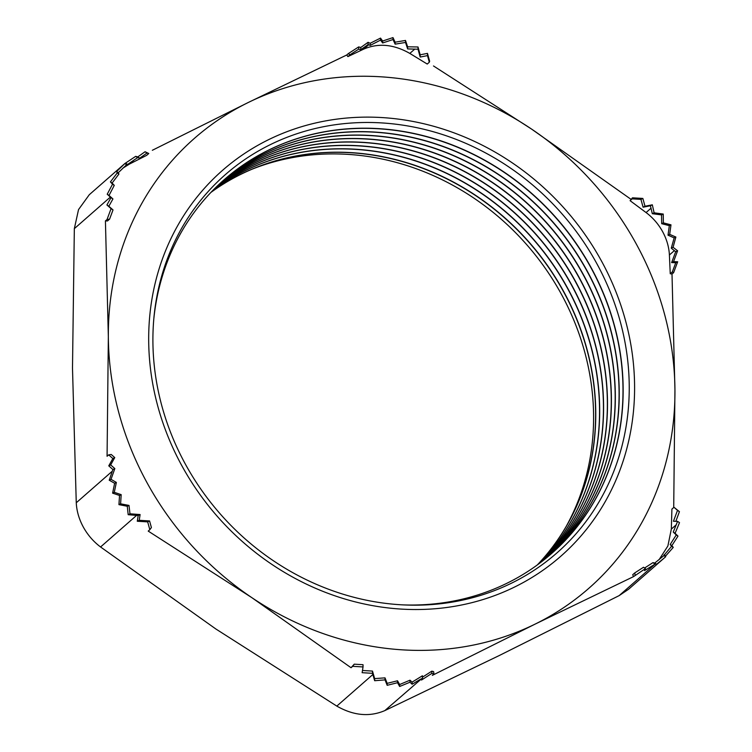 <?xml version="1.0" encoding="UTF-8"?>
<svg xmlns="http://www.w3.org/2000/svg" width="752" height="752" viewBox="0 0 752 752"><rect width="100%" height="100%" fill="white"/><g stroke="black" fill="none" stroke-linecap="round" stroke-linejoin="round"><path stroke-width="1.13" d="M673.717 507.506L674.939 389.903L672.006 274.057L670.248 273.737L669.402 254.984C668.989 246.994 666.714 239.192 662.578 231.578C658.376 224.011 652.868 217.666 646.071 212.553L630.082 200.671L632.479 197.814L632.159 198.848L640.939 199.374L643.101 207.195L650.405 205.757L652.313 213.7L661.525 214.893L661.694 223.692L669.327 225.656L668.02 235.188L674.159 237.886L671.273 248.179L675.681 251.732L671.63 262.598L675.766 262.721L672.326 271.914L673.623 272.647L677.674 261.781L675.766 262.721M630.872 199.224L531.551 129.071A299.174 270.485 -131.2 0 1 635.976 243.422A299.174 270.485 -131.2 0 1 674.939 389.903A299.174 270.485 -131.2 0 1 535.029 624.151L633.522 576.624L645.46 568.568L643.524 567.262L634.791 572.892L635.13 575.214M124.945 163.466L89.281 194.721L78.537 209.573L74.335 228.655L72.493 368.17L76.262 502.768C76.685 511.097 79.054 519.228 83.369 527.152C87.749 535.039 93.483 541.647 100.571 546.977L215.88 629.001L336.811 706.1C353.515 715.631 369.523 717.135 384.827 710.602L499.178 655.575L619.14 595.622L628.606 589.239L665.652 556.762L665.708 555.925L673.256 547.4L671.874 545.604L677.984 536.11L675.089 533.29L679.507 522.668L677.58 521.362L673.266 532.068L676.255 534.945L670.192 544.467L671.583 546.281L663.283 556.151M566.012 526.738A250.002 226.023 48.8 0 0 561.039 293.6A250.002 226.023 48.8 0 0 252.531 169.012M537.323 564.931A248.47 224.632 48.8 0 0 563.267 291.165A248.47 224.632 48.8 0 0 210.898 192.437M537.407 564.874A248.47 224.632 48.8 0 0 563.417 291.043A248.47 224.632 48.8 0 0 210.964 192.371M539.428 563.389A248.47 224.632 48.8 0 0 567.187 287.743A248.47 224.632 48.8 0 0 212.713 190.557M539.504 563.323A248.47 224.632 48.8 0 0 567.328 287.612A248.47 224.632 48.8 0 0 212.778 190.491M541.506 561.81A248.47 224.632 48.8 0 0 571.097 284.312A248.47 224.632 48.8 0 0 214.546 188.705M541.581 561.753A248.47 224.632 48.8 0 0 571.238 284.181A248.47 224.632 48.8 0 0 214.611 188.639M543.555 560.212A248.47 224.632 48.8 0 0 575.007 280.881A248.47 224.632 48.8 0 0 216.397 186.881M543.64 560.146A248.47 224.632 48.8 0 0 575.158 280.759A248.47 224.632 48.8 0 0 216.473 186.816M545.595 558.586A248.47 224.632 48.8 0 0 578.918 277.46A248.47 224.632 48.8 0 0 218.277 185.077M545.67 558.52A248.47 224.632 48.8 0 0 579.068 277.328A248.47 224.632 48.8 0 0 218.353 185.011M547.606 556.931A248.47 224.632 48.8 0 0 582.828 274.029A248.47 224.632 48.8 0 0 220.176 183.3M547.682 556.875A248.47 224.632 48.8 0 0 582.979 273.897A248.47 224.632 48.8 0 0 220.251 183.234M549.59 555.258A248.47 224.632 48.8 0 0 586.739 270.598A248.47 224.632 48.8 0 0 222.103 181.552M549.665 555.192A248.47 224.632 48.8 0 0 586.889 270.476A248.47 224.632 48.8 0 0 222.178 181.486M551.564 553.557A248.47 224.632 48.8 0 0 590.649 267.176A248.47 224.632 48.8 0 0 224.049 179.822M403.927 604.918A248.47 224.632 48.8 0 0 551.639 553.491A248.47 224.632 48.8 0 0 590.799 267.045A248.47 224.632 48.8 0 0 224.115 179.756A248.47 224.632 48.8 0 0 153.756 319.44M596.496 263.021A251.525 227.405 -131.2 0 1 511.623 583.11A251.525 227.405 -131.2 0 1 185.65 464.633A251.525 227.405 -131.2 0 1 270.523 144.544A251.525 227.405 -131.2 0 1 596.496 263.021M76.262 502.768L112.292 471.194L109.228 480.208L114.633 483.273L112.612 493.143L119.53 495.465L118.938 504.639L127.276 506.256L128.178 514.697L136.601 515.402L100.571 546.977M112.292 471.194L112.922 469.521L108.758 465.845L112.847 458.532L108.683 454.857L107.075 456.267L108.344 336.755A299.174 270.485 -131.2 0 1 248.254 102.498L152.346 150.278M105.421 220.919L107.028 219.509L109.585 219.133L107.498 220.956L105.421 220.919L108.344 336.755A299.174 270.485 -131.2 0 0 251.732 597.577L351.052 667.729L352.669 666.319L363.037 666.939L363.028 664.702L354.248 664.176L352.669 666.319M107.028 219.509L111.08 208.633L106.925 204.958L111.005 197.644L110.365 197.08L74.335 228.655M336.811 706.1L372.842 674.525L372.513 673.322L362.135 672.692L363.037 666.939M136.601 515.402L138.199 515.496L137.287 521.249L147.665 521.869L149.827 529.69L148.219 531.1L251.732 597.577A299.174 270.485 -131.2 0 0 535.029 624.151L432.344 675.352L433.951 673.942L431.836 673.397L421.515 680.043L422.445 678.003L384.827 710.602M619.14 595.622L655.171 564.038L644.53 570.608L645.46 568.568M632.479 197.814L642.857 198.434L645.009 206.255L652.322 204.817L654.118 212.816L663.245 214.057L663.367 222.874L670.991 224.848L669.684 234.37L675.879 237.04L673.078 247.295L677.599 250.792L673.538 261.668L677.674 261.781M672.006 274.057L673.623 272.647M659.062 559.714L667.879 546.008L671.329 529.098L671.903 509.095L673.989 507.271L679.432 511.68L675.841 521.315M370.181 43.278L380.521 38.098L382.646 41.022L392.986 37.6L395.129 42.197L405.488 40.439L407.631 46.793L418.009 46.991L420.171 54.811L427.474 53.373L429.636 61.194L429.317 62.228L427.493 55.61L420.18 57.049L418.027 49.228L407.65 48.908L405.497 42.45L395.138 44.152L393.005 39.536L382.655 42.977L380.531 40.1L370.2 45.393L368.085 44.547L360.8 49.707L358.695 49.153L349.962 54.783L348.355 53.571L358.676 46.915L360.791 47.47L368.066 42.309L370.181 43.278L370.2 45.393M429.317 62.228L427.239 64.052L409.821 53.42C393.785 44.274 378.416 42.836 363.733 49.106L347.875 56.607L346.747 54.981L248.254 102.498A299.174 270.485 48.8 0 1 531.551 129.071L433.49 65.96M109.585 219.133L113.016 209.93L108.852 206.264L112.932 198.942L109.031 195.445L114.266 185.368L112.114 183.046L118.929 174.032L118.28 172.716L126.599 164.716L124.86 163.551L135.67 156.36L137.776 156.905L145.061 151.744L148.774 153.511L146.988 153.041L139.703 158.202L137.597 157.657L127.53 164.472L126.599 164.716L127.53 164.472L125.706 163.25L124.86 163.551L116.588 171.588L117.265 172.904L110.422 181.909L112.537 184.202L107.216 194.223L110.365 197.08M346.747 54.981L348.355 53.571M372.842 674.525L374.665 680.72L385.033 679.874L387.177 685.316L397.526 682.713L399.66 686.482L410 682.214L412.124 684.226L420.857 679.028M655.171 564.038L656.59 564.263L664.27 557.984M351.052 667.729L354.248 664.176M633.522 576.624L632.714 574.716L634.791 572.892M148.774 153.511L146.696 155.335L129.41 164.086L122.858 168.157M137.776 156.905L139.703 158.202M145.061 151.744L146.988 153.041M135.67 156.36L137.597 157.657M111.005 197.644L112.932 198.942M107.216 194.223L109.031 195.445M106.925 204.958L108.852 206.264M111.08 208.633L113.016 209.93M116.588 171.588L118.28 172.716M117.265 172.904L118.929 174.032M110.422 181.909L112.114 183.046M112.537 184.202L114.266 185.368M149.827 529.69L151.406 527.556L149.573 520.939L139.205 520.309L140.107 514.556L129.983 513.804L128.996 505.419L120.602 503.821L121.185 494.647L114.285 492.325L116.353 482.427L111.033 479.325L114.83 468.581L110.676 464.905L114.755 457.592L111.24 454.481L108.683 454.857M422.445 678.003L422.427 675.766L412.105 682.12L409.99 680.203L399.65 684.527L397.517 680.776L387.158 683.361L385.015 677.862L374.656 678.605L372.494 671.085L362.483 670.483M433.951 673.942L433.613 671.621L431.827 671.16L422.445 677.204M665.652 556.762L663.922 555.596L654.776 563.032L652.924 562.656L644.624 568.004M673.989 507.271L677.505 510.382L673.444 521.249L677.58 521.362M670.248 273.737L672.326 271.914M630.082 200.671L632.159 198.848M347.875 56.607L349.962 54.783M108.758 465.845L110.676 464.905M112.847 458.532L114.755 457.592M112.922 469.521L114.83 468.581M109.228 480.208L111.033 479.325M138.199 515.496L140.107 514.556M128.178 514.697L129.983 513.804M137.287 521.249L139.205 520.309M147.665 521.869L149.573 520.939M114.633 483.273L116.353 482.427M112.612 493.143L114.285 492.325M119.53 495.465L121.185 494.647M118.938 504.639L120.602 503.821M127.276 506.256L128.996 505.419M372.513 673.322L372.494 671.085M374.665 680.72L374.656 678.605M412.124 684.226L412.105 682.12M431.836 673.397L431.827 671.16M385.033 679.874L385.015 677.862M387.177 685.316L387.158 683.361M397.526 682.713L397.517 680.776M399.66 686.482L399.65 684.527M410 682.214L409.99 680.203M654.851 563.953L652.924 562.656M656.59 564.263L654.776 563.032M675.089 533.29L673.266 532.068M679.432 511.68L677.505 510.382M665.708 555.925L664.025 554.788M673.256 547.4L671.583 546.281M671.874 545.604L670.192 544.467M677.984 536.11L676.255 534.945M673.538 261.668L671.63 262.598M677.599 250.792L675.681 251.732M673.078 247.295L671.273 248.179M652.322 204.817L650.405 205.757M654.118 212.816L652.313 213.7M645.009 206.255L643.101 207.195M642.857 198.434L640.939 199.374M675.879 237.04L674.159 237.886M669.684 234.37L668.02 235.188M670.991 224.848L669.327 225.656M663.367 222.874L661.694 223.692M663.245 214.057L661.525 214.893M420.171 54.811L420.18 57.049M427.474 53.373L427.493 55.61M418.009 46.991L418.027 49.228M407.631 46.793L407.65 48.908M368.066 42.309L368.085 44.547M360.791 47.47L360.8 49.707M358.676 46.915L358.695 49.153M405.488 40.439L405.497 42.45M395.129 42.197L395.138 44.152M392.986 37.6L393.005 39.536M382.646 41.022L382.655 42.977M380.521 38.098L380.531 40.1M646.071 212.553L651.072 208.163M182.087 466.155A256.582 231.973 -131.2 0 1 268.661 139.637A256.582 231.973 -131.2 0 1 601.186 260.493A256.582 231.973 -131.2 0 1 514.612 587.021A256.582 231.973 -131.2 0 1 182.087 466.155M129.41 164.086L134.42 159.697M671.329 529.098L676.33 524.708M669.402 254.984L674.403 250.604M409.821 53.42L414.831 49.04M363.733 49.106L368.734 44.716"/></g></svg>
